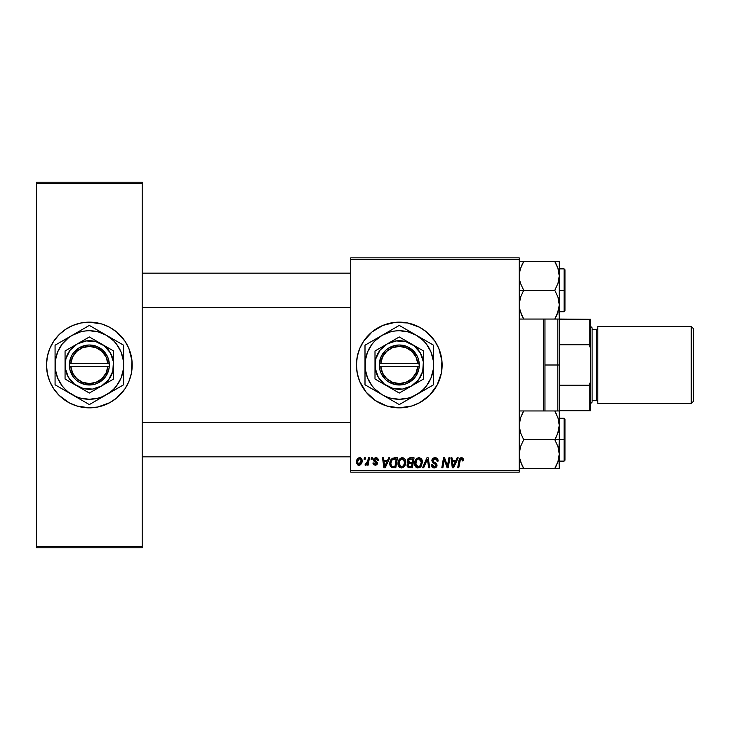 <?xml version="1.0" encoding="UTF-8"?>
<svg xmlns="http://www.w3.org/2000/svg" width="730" height="730" viewBox="0 0 730 730"><rect width="100%" height="100%" fill="white"/><g stroke="black" fill="none" stroke-linecap="round" stroke-linejoin="round"><path stroke-width="1.09" d="M382.849 325.425A42.851 42.851 0 0 0 359.689 348.602L363.649 341.193L372.099 331.876L382.885 325.416L395.076 322.359L407.641 322.979L419.476 327.213L426.457 331.876L434.907 341.193L438.867 348.602L441.924 360.802L441.303 373.358L437.069 385.203L429.578 395.295L419.476 402.787L411.72 405.999L399.283 407.851A42.851 42.851 0 0 1 356.432 365A42.851 42.851 0 0 1 399.283 322.149A42.851 42.851 0 0 0 390.952 322.97M390.888 322.979A42.851 42.851 0 0 0 386.891 323.983M386.791 324.01A42.851 42.851 0 0 0 382.912 325.398M399.283 322.149A42.851 42.851 0 0 1 442.124 365A42.851 42.851 0 0 1 399.283 407.851L386.836 405.999L375.476 400.624L366.159 392.183L359.689 381.398A42.851 42.851 0 0 0 382.849 404.575M382.912 404.602A42.851 42.851 0 0 0 386.791 405.99M386.891 406.017A42.851 42.851 0 0 0 390.888 407.021M89.288 322.149A42.851 42.851 0 0 0 85.191 322.359M85.1 322.359A42.851 42.851 0 0 0 81.03 322.97M80.939 322.988A42.851 42.851 0 0 0 59.066 334.687M46.501 365.036A42.851 42.851 0 0 0 59.03 395.286L53.719 388.807L49.759 381.398L47.322 373.358L46.501 365L47.322 356.641L49.759 348.602L53.719 341.193L59.048 334.705A42.851 42.851 0 0 0 46.501 364.963M59.066 395.313A42.851 42.851 0 0 0 80.939 407.012M81.03 407.03A42.851 42.851 0 0 0 85.1 407.641M85.191 407.641A42.851 42.851 0 0 0 89.288 407.851M59.048 334.705L65.545 329.376L72.945 325.416L80.984 322.979L89.343 322.149A42.851 42.851 0 0 1 132.194 365A42.851 42.851 0 0 1 89.343 407.851A42.851 42.851 0 0 1 46.501 365A42.851 42.851 0 0 1 89.343 322.149L101.78 324.001L109.546 327.213L116.526 331.876L124.976 341.193L128.936 348.602L131.984 360.802L131.373 373.358L128.936 381.398L124.976 388.807L116.526 398.124L109.546 402.787L97.701 407.021L89.343 407.851L76.906 405.999L69.149 402.787L59.048 395.295M350.719 257.882L519.249 257.882L519.249 259.305L350.719 259.305L350.719 470.695L519.249 470.695L519.249 257.882L350.719 257.882L350.719 259.305L350.719 257.882M388.679 457.838L387.457 460.566L388.679 457.838L389.802 457.838L385.166 467.839L383.889 467.839L382.52 457.838L383.569 457.838L383.898 460.566L387.457 460.566L383.898 460.566L383.569 457.838L382.52 457.838L383.889 467.839L385.166 467.839L389.802 457.838L388.679 457.838L389.802 457.838L385.166 467.839L383.889 467.839L382.52 457.838L383.569 457.838M407.45 459.69L410.077 457.838L407.203 460.949L408.006 458.787L409.493 457.892L414.083 457.838L412.386 467.839L408.782 467.757L407.386 466.771L407.139 464.663L408.444 462.966L407.203 460.949L408.444 462.966L407.066 465.402L408.444 467.665L412.386 467.839L414.083 457.838L410.077 457.838L414.083 457.838L412.386 467.839L408.28 467.602M460.867 457.756L462.92 458.312L463.331 460.822L462.282 460.949L461.752 458.96L460.447 459.252L458.741 467.839L457.692 467.839L459.352 459.033L461.378 457.71L458.933 460.511L457.692 467.839L458.741 467.839L459.946 460.758L461.305 458.878L462.382 460.082L462.282 460.949L463.331 460.822L463.422 459.909L463.331 460.822L462.282 460.949L462.327 459.635M447.8 463.933L448.868 457.838L447.8 463.933L448.868 457.838L449.917 457.838L448.211 467.839L447.116 467.839L444.251 459.352L442.864 467.839L441.805 467.839L443.493 457.838L444.597 457.838L447.472 466.306L447.8 463.933L447.472 466.306L444.597 457.838L443.493 457.838L441.805 467.839L442.864 467.839L444.251 459.352L447.116 467.839L448.211 467.839L449.917 457.838L448.868 457.838L449.917 457.838L448.211 467.839L447.116 467.839M431.868 460.648L432.79 458.495L435.335 457.719L437.389 458.613L438.1 461.095L437.06 461.214L436.649 459.517L435.472 458.914L433.857 459.088L432.945 460.183L433.246 461.506L436.896 464.362L436.878 466.379L435.837 467.592L433.693 467.921L431.813 466.716L431.348 464.846L432.388 464.745L432.689 466.023L433.93 466.771L435.262 466.607L436.02 465.53L435.637 464.481L432.507 462.555L431.868 460.648L436.02 465.375L434.295 466.798L432.388 464.745L431.339 465.065C431.485 466.89 432.452 467.857 434.268 467.966L437.06 465.311L435.883 463.13L433.173 461.424L432.908 460.548L434.934 458.878L436.796 459.736L437.06 461.214L438.1 461.095C438.137 458.951 437.106 457.82 435.007 457.71C433.1 457.792 432.06 458.768 431.868 460.648L431.923 460.037M423.646 467.839L422.524 467.839L426.895 457.838L428.218 457.838L429.751 467.839L428.702 467.839L427.388 459.261L423.646 467.839L422.524 467.839L423.646 467.839L427.388 459.261L428.702 467.839L429.751 467.839L428.218 457.838L426.895 457.838L428.218 457.838L429.751 467.839L428.702 467.839M414.613 463.906L415.406 460.128L417.971 457.856L421.064 458.522L422.387 462.026L421.365 465.977L418.91 467.866L415.899 467.118L414.603 463.513C414.53 466.05 415.68 467.529 418.053 467.966L421.018 466.452L422.387 462.026C422.405 459.571 421.256 458.13 418.956 457.71C416.036 458.404 414.576 460.338 414.603 463.513L414.658 462.519M359.689 381.398L357.253 373.358L356.432 365L357.253 356.641L359.689 348.602M359.671 457.71C357.445 458.267 356.368 459.763 356.432 462.2L357.18 459.261L358.22 458.157L359.936 457.719L361.532 458.595L361.98 462.172L360.355 464.809L357.8 464.992L356.432 462.2L358.859 465.238C361.149 464.681 362.244 463.139 362.144 460.603L360.2 457.756M457.108 457.838L455.876 460.566L457.108 457.838L458.23 457.838L453.585 467.839L452.317 467.839L450.948 457.838L451.998 457.838L452.326 460.566L455.876 460.566L452.326 460.566L451.998 457.838L450.948 457.838L452.317 467.839L453.585 467.839L458.23 457.838L457.108 457.838L458.23 457.838L453.585 467.839L452.317 467.839L450.948 457.838L451.998 457.838M397.978 463.513L398.571 460.584L400.441 458.276L403.097 457.792L405.041 459.27L405.761 461.643L405.469 464.362L403.097 467.565L401.235 467.957L399.584 467.373L398.388 465.831L397.978 463.513C397.914 466.05 399.064 467.529 401.436 467.966L404.402 466.452L405.77 462.026C405.78 459.571 404.639 458.13 402.339 457.71C399.41 458.404 397.959 460.338 397.978 463.513L398.115 462.035M392.895 458.075L397.458 457.838L395.769 467.839L391.718 467.602L390.039 465.548L390.203 461.223L391.207 459.334L392.895 458.075C390.769 459.307 389.738 461.196 389.802 463.742L392.001 467.702L395.769 467.839L397.458 457.838L394.501 457.838L397.458 457.838L395.769 467.839L392.156 467.748M375.001 464.298L376.424 463.331L376.324 462.738L373.961 461.132L373.441 459.809L375.895 457.71L377.319 458.057L378.231 459.188L378.377 460.301L377.337 460.429L376.616 458.805L374.59 459.252L374.7 460.365L377.437 462.802L377.082 464.417L375.284 465.238L373.596 464.672L372.921 463.03L373.961 462.902L375.339 464.326L376.342 463.732L376.37 462.884L373.842 460.995L373.486 459.362L374.198 458.23L375.895 457.71L373.441 459.809L373.961 461.132L376.424 463.331L375.339 464.326L373.961 462.902L372.921 463.03L375.284 465.238L377.465 463.167L374.481 459.736L375.84 458.613L377.337 460.429L378.377 460.301L377.337 460.429L376.379 458.695M371.123 459.261L371.36 457.838L372.4 457.838L372.181 459.261L371.123 459.261L372.181 459.261L372.4 457.838L371.36 457.838L372.4 457.838L372.181 459.261L371.123 459.261L371.36 457.838L371.123 459.261M364.106 459.261L364.352 457.838L365.392 457.838L365.173 459.261L364.106 459.261L365.173 459.261L365.392 457.838L364.352 457.838L365.392 457.838L365.173 459.261L364.106 459.261L364.352 457.838L364.106 459.261M367.728 461.241L368.358 457.838L369.407 457.838L368.185 465.11L367.126 465.11L367.391 463.605L366.277 465.046L365 464.974L365.411 463.842L366.953 463.377L367.829 460.749L365 464.974L365.703 465.238L367.391 463.605L367.126 465.11L368.185 465.11L369.407 457.838L368.358 457.838L369.407 457.838L368.185 465.11L367.126 465.11M350.719 472.118L519.249 472.118L519.249 259.305L350.719 259.305L350.719 472.118L350.719 470.695L519.249 470.695L519.249 472.118L350.719 472.118M36.5 182.181L142.195 182.181L142.195 183.613L36.5 183.613L36.5 546.387L142.195 546.387L142.195 182.181L36.5 182.181L36.5 183.613L36.5 182.181M36.5 547.819L142.195 547.819L142.195 183.613L36.5 183.613L36.5 547.819L36.5 546.387L142.195 546.387L142.195 547.819L36.5 547.819M89.398 407.851A42.851 42.851 0 0 0 93.504 407.641M93.586 407.641A42.851 42.851 0 0 0 97.665 407.03M97.747 407.012A42.851 42.851 0 0 0 119.629 395.313M119.656 395.286A42.851 42.851 0 0 0 132.194 365.036M132.194 364.963A42.851 42.851 0 0 0 119.656 334.714M119.629 334.687A42.851 42.851 0 0 0 97.747 322.988M97.665 322.97A42.851 42.851 0 0 0 93.586 322.359M93.504 322.359A42.851 42.851 0 0 0 89.398 322.149M122.467 392.183L124.976 388.807M127.129 385.203L127.504 384.491M128.936 348.602L128.662 347.954M56.228 337.817L53.719 341.193M51.556 344.797L51.191 345.509M49.759 381.398L50.032 382.046M399.283 407.851A42.851 42.851 0 0 0 407.623 407.03M407.659 407.021A42.851 42.851 0 0 0 411.656 406.017M411.775 405.99A42.851 42.851 0 0 0 415.635 404.602M415.717 404.566A42.851 42.851 0 0 0 441.303 373.377M441.303 373.34A42.851 42.851 0 0 0 441.915 369.243M441.924 369.152A42.851 42.851 0 0 0 442.124 365.046M442.124 364.954A42.851 42.851 0 0 0 441.924 360.848M441.915 360.757A42.851 42.851 0 0 0 441.303 356.66M441.303 356.623A42.851 42.851 0 0 0 415.717 325.434M415.635 325.398A42.851 42.851 0 0 0 411.775 324.01M411.656 323.983A42.851 42.851 0 0 0 407.659 322.979M372.099 331.876L368.978 334.705M368.978 395.295L372.099 398.124M359.972 457.719L360.948 458.066M361.815 459.033L362.116 460.064M362.107 461.397L361.825 462.701M361.742 462.948L360.574 464.654M360.711 464.535L360.255 464.873M359.635 465.138L359.05 465.229M358.302 465.183L357.508 464.809M356.641 463.605L356.459 462.756M356.477 461.342L356.605 460.676M357.134 459.334L357.955 458.349M357.371 458.978L357.782 458.504M358.868 457.838L358.22 458.157M358.549 464.28L357.481 461.917L359.352 458.65M357.691 460.74L357.873 460.228M360.492 463.231L361.104 460.712L359.041 464.316M359.443 464.225L360.155 463.723M357.6 461.068L358.101 464.024M360.018 458.668L361.104 460.712L360.018 458.668L358.111 459.736M421.94 459.791L422.341 461.26M419.713 467.565L420.425 467.072M418.053 467.966L417.304 467.884M416.529 467.583L415.616 466.826M415.388 466.525L415.014 465.84M414.768 465.083L414.64 464.307M414.74 462.017L414.85 461.524M416.282 458.914L417.049 458.285M417.998 457.847L418.71 457.719M421.055 464.107L421.347 461.98L420.206 465.685L418.089 466.798L419.093 466.57M416.593 460.274L415.762 464.736L416.575 466.178L418.089 466.798L415.635 463.623L415.717 464.508M415.817 462.053L415.635 463.623C415.58 461.132 416.657 459.544 418.883 458.878L418.5 458.914M419.732 459.042L418.883 458.878L421.347 461.98L420.909 460.119L419.741 459.051M419.759 466.132L421.11 463.942M421.219 463.459L421.292 462.984M420.498 465.293L419.713 466.178M417.159 459.599L418.135 459.006M417.414 459.389L416.063 461.305M427.534 460.575L427.634 461.232M427.452 459.927L427.388 459.261L427.187 459.772M426.895 457.838L422.524 467.839L426.895 457.838M435.335 457.719L436.284 457.892M437.772 459.225L438.027 460.137M438.1 461.086L437.06 461.214M436.923 460.01L436.649 459.517M435.472 458.914L434.578 458.896M432.926 460.301L433.556 461.771M432.917 460.365L433.173 461.424M434.633 462.4L436.138 463.331M434.952 462.574L435.792 463.057M436.759 464.061L436.376 463.55M437.024 465.859L436.631 466.853M435.837 467.592L434.806 467.93M433.684 467.921L431.813 466.707M431.567 466.233L431.393 465.658M431.357 465.357L432.388 464.745M432.936 466.306L433.547 466.68M433.93 466.771L434.615 466.78M434.925 466.726L435.409 466.525M435.956 465.84L435.637 464.481L436.02 465.375M435.208 464.189L432.954 462.92M431.996 459.727L432.37 458.978M432.379 458.951L432.945 458.358M432.169 467.163L433.127 467.784M445.4 463.121L445.118 462.3M444.981 461.907L445.145 462.4M444.534 460.438L444.251 459.352M443.876 461.971L442.864 467.839L441.805 467.839L443.493 457.838L444.597 457.838L446.669 463.587M447.098 464.937L447.472 466.306M462.373 459.854L462.282 460.949L462.382 460.082L461.15 458.887M459.946 460.758L458.741 467.839L457.692 467.839L458.978 460.256M459.362 459.024L460.247 457.993M463.422 459.909L461.588 457.71M462.218 457.838L462.92 458.312M463.167 458.668L463.395 459.489M452.837 464.243L453.102 466.744L453.923 464.7L453.102 466.744L452.472 461.734L455.31 461.734L453.923 464.7L455.31 461.734L452.472 461.734L453.275 466.224M452.91 464.773L452.965 465.265M409.831 467.839L408.444 467.665M407.376 466.771L407.139 466.114M407.249 460.356L407.413 459.791M407.495 462.163L407.906 462.637M409.037 459.371L412.833 459.006L412.258 462.382L410.059 462.382L408.234 460.977L408.38 460.21M408.252 460.685L410.37 459.015L408.809 459.553L408.326 461.579M410.151 459.024L410.625 459.006M408.846 466.579L409.758 466.671L408.106 465.366L408.462 466.342M409.065 463.742L410.37 463.55L408.681 463.961L408.106 465.366L408.179 464.782M409.931 463.568L412.058 463.55L411.537 466.671L409.758 466.671L411.537 466.671L412.058 463.55L409.493 463.623M408.234 460.977L409.065 462.263L412.258 462.382L412.833 459.006L409.484 459.161M409.421 459.188L408.809 459.553M410.88 459.006L409.858 459.06M409.147 466.634L409.758 466.671M405.314 459.791L405.725 461.26M405.752 462.619L405.77 462.026M398.772 466.525L398.398 465.84M398.151 465.083L398.023 464.316M401.381 457.847L401.838 457.746M404.748 465.977L405.041 465.466M404.438 464.107L404.73 461.98L403.58 465.685L401.463 466.798L402.476 466.57M399.976 460.274L399.137 464.736L399.949 466.178L401.463 466.798L399.018 463.623L399.091 464.508M399.027 463.231L399.018 463.623C398.954 461.132 400.04 459.544 402.266 458.878L401.518 459.006M403.106 459.042L402.266 458.878L404.73 461.98L402.066 458.887M403.142 466.132L404.484 463.942M404.602 463.459L404.675 462.984M403.882 465.293L403.097 466.178M401.865 458.914L400.542 459.599M400.797 459.389L399.447 461.305M385.02 465.795L386.882 461.734L384.044 461.734L384.673 466.744L384.044 461.734L386.882 461.734L384.856 466.214M384.482 464.773L384.537 465.265M389.902 464.964L389.82 464.353M389.975 462.044L390.094 461.57M390.103 461.543L390.532 460.447M390.961 459.672L391.481 459.015M394.109 459.042L396.207 459.006L394.921 466.671L392.411 466.589M391.627 466.205L394.921 466.671L396.207 459.006L392.448 459.644M391.755 466.306L390.842 463.805L391.262 465.758M390.879 463.039L391.517 460.84L390.842 463.805C390.778 460.858 392.12 459.261 394.875 459.006L394.364 459.024M392.129 459.937L391.618 460.648M391.517 460.831L392.074 459.991M376.041 458.623L375.348 458.677M374.745 459.024L374.8 460.475M374.745 460.42L375.695 461.05M377.082 464.417L376.498 464.937M372.939 463.258L373.961 462.902L374.161 463.705M375.193 464.326L375.695 464.28M375.339 464.326L376.424 463.331L376.251 462.628M376.406 463.03L375.466 462.09M374.043 461.214L373.477 460.201M378.377 460.174L375.667 457.71M376.379 457.737L377.428 458.121M378.24 459.207L378.341 459.672M367.245 463.878L366.77 464.59M366.734 464.636L365.858 465.22M365.703 465.238L365 464.974L365.703 465.238L365 464.974L365.411 463.842L366.168 464.034M365.411 463.842L365.94 464.07M367.546 462.017L367.135 463.085M368.358 457.838L367.829 460.749M360.839 462.428L360.985 461.871M361.076 461.296L361.095 460.356M421.292 462.966L421.32 461.433M419.431 458.942L418.682 458.887M452.992 465.494L453.056 466.114M408.344 461.625L410.059 462.382M404.675 462.966L404.602 460.885L403.325 459.152M399.201 462.053L399.064 462.838M384.856 466.224L385.057 465.704M384.409 464.243L384.628 466.114M393.853 459.079L393.351 459.179M391.207 461.543L390.997 462.282M390.842 463.805L390.961 464.983M391.234 465.713L391.618 466.196M543.531 319.046L543.531 410.954L543.531 319.046M544.963 410.954L544.963 319.046L544.963 410.954M142.195 273.166L350.719 273.166L142.195 273.166M559.07 273.166L558.924 272.208M559.07 307.44L556.589 315.615L557.994 312.102L554.8 319.046L556.589 315.625L554.8 319.046L559.244 319.046L559.244 304.675L558.45 310.579M350.719 307.44L142.195 307.44L350.719 307.44M519.432 273.166L520.49 268.549L523.702 261.559L520.499 268.521M519.432 307.44L519.568 308.398L519.432 307.44M558.915 450.291L559.244 439.697L554.8 439.697L557.994 446.641L559.244 454.069L558.003 461.451L554.8 468.441L523.702 468.441L520.508 461.497L519.577 457.847L519.568 450.355L520.49 446.687L523.702 439.697L554.8 439.697L557.994 446.641L558.915 450.291M559.244 461.123L564.098 461.123L564.098 418.272L564.956 419.13L564.956 460.265L564.956 439.697L564.098 439.697L564.098 461.123L564.098 439.697L559.244 439.697L559.244 425.325L558.003 432.707L554.8 439.697L523.702 439.697L520.508 432.753L519.249 425.325L520.49 417.943L523.702 410.954L554.8 410.954L557.994 417.898L559.244 425.325L559.244 410.954L519.577 410.954M559.07 422.56L558.915 421.575M558.505 419.64L559.244 425.325L559.244 410.954L558.003 410.954L558.924 410.954M556.589 414.385L554.8 410.954L556.579 410.954L554.8 410.954L557.994 417.898M521.904 414.385L523.702 410.954L520.499 417.916L519.249 425.325L520.508 432.753L523.702 439.697L520.49 446.687L519.249 454.069L519.577 457.847L521.786 464.745M519.432 456.834L519.568 457.792M519.997 459.763L520.499 461.479M522.881 466.963L523.702 468.441L519.249 468.441L554.8 468.441L558.003 461.47L554.8 468.441L559.244 468.441L559.244 439.697L564.098 439.697L564.098 418.272L564.098 439.697L564.956 439.697L564.956 460.265L564.098 461.123M564.956 439.697L564.956 419.13L564.956 439.697M558.003 410.954L556.589 410.954M556.589 436.266L554.8 439.697L559.244 439.697L559.244 425.325L558.924 429.048L556.589 436.266M556.05 466.132L554.8 468.441L559.244 468.441L558.915 457.847M558.003 468.441L555.895 468.441M556.488 465.229L557.994 461.497M521.913 410.954L523.702 410.954L522.47 413.226M523.702 468.441L521.795 464.764L523.702 468.441M520.052 459.973L520.49 461.451L520.052 459.973M559.07 456.834L558.924 457.792M350.719 456.834L142.195 456.834L350.719 456.834M142.195 422.56L350.719 422.56L142.195 422.56M521.786 315.342L519.577 308.452L519.249 304.675L520.49 297.293L523.702 290.303L519.249 290.303L523.702 290.303L520.508 283.359L519.577 279.709L519.249 275.931L520.052 270.027M564.098 290.303L564.098 268.877L564.098 290.303L564.956 290.303L564.956 310.87L564.098 311.728L564.098 268.877L564.956 269.735L564.956 290.303L559.244 290.303L564.098 290.303L564.098 311.728L564.098 290.303M558.505 270.237L559.244 275.931L558.924 279.645L558.003 283.313L554.8 290.303L557.994 297.247L559.244 304.675L559.244 261.559L554.8 261.559L557.994 268.503L559.244 275.931L558.003 283.313L554.8 290.303L523.702 290.303L554.8 290.303L557.994 297.247L559.244 304.675L559.244 261.559L558.003 261.559L559.244 261.559M556.716 265.255L558.003 268.521M519.596 272.08L520.015 270.146M558.915 308.452L558.477 310.46M519.577 319.046L554.8 319.046L523.702 319.046L520.508 312.102L519.577 308.452L519.568 300.952L520.49 297.293L523.702 290.303L520.508 283.359L519.577 279.709L519.568 272.208M522.005 264.771L523.702 261.559L554.8 261.559L520.49 261.559M564.956 290.303L564.956 310.87L564.956 290.303M556.023 316.774L554.8 319.046L559.244 319.046L558.915 308.425M556.589 315.625L557.994 312.102M558.915 319.046L556.589 319.046M558.915 261.559L554.8 261.559L556.707 265.236L555.621 263.037M558.45 270.027L558.003 268.549L558.45 270.027M523.702 319.046L521.913 315.625L523.702 319.046L521.913 319.046L523.702 319.046M520.499 319.046L521.913 319.046M522.598 261.559L523.702 261.559L522.452 263.868M520.025 459.882L519.596 457.92M558.468 419.513L558.915 421.548M554.8 468.441L556.707 464.764M523.702 261.559L521.795 265.236M558.468 270.118L558.915 272.153M559.244 410.707L589.238 410.707L589.238 385.248L559.244 385.248L559.244 410.707L590.661 410.707L590.661 348.593L589.238 344.752L589.238 319.293L590.661 319.293L590.661 348.593L590.661 319.293L589.238 319.293L589.238 344.752L559.244 344.752L559.244 319.293L559.244 365L559.244 344.752L589.238 344.752L590.661 348.593L590.661 381.407L589.238 385.248L559.244 385.248L559.244 365L559.244 410.954M557.811 365L559.244 365L557.811 365L557.811 319.046L557.811 365L544.963 365L557.811 365L557.811 410.954L557.811 365M559.244 319.046L589.238 319.293L559.244 319.293M590.661 381.407L590.661 410.707L589.238 410.707L589.238 385.248L590.661 381.407M691.219 403.562L693.5 401.281L693.5 328.719L691.219 326.438L691.219 403.562L691.219 326.438L597.806 326.438L597.806 403.562L691.219 403.562L597.806 403.562L597.806 326.438L691.219 326.438L693.5 328.719L693.5 401.281L691.219 403.562M590.661 403.562L592.094 402.139L592.094 327.861L590.661 326.438L592.094 327.861L592.094 402.139L590.661 403.562M596.383 400.706A1.433 1.433 0 0 1 597.806 402.139A1.433 1.433 0 0 0 596.383 400.706L596.383 329.294L592.094 329.294L596.383 329.294A1.433 1.433 0 0 0 597.806 327.861A1.433 1.433 0 0 1 596.383 329.294L596.383 400.706L592.094 400.706L596.383 400.706M417.788 366.433L380.768 366.433L382.566 373.085L386.663 378.624L392.503 382.292L399.283 383.569L406.053 382.292L411.893 378.624L415.99 373.085L417.788 366.433A18.569 18.569 0 0 1 399.283 383.569A18.569 18.569 0 0 1 380.768 366.433L379.335 366.433A19.993 19.993 0 0 0 399.283 384.993A19.993 19.993 0 0 0 419.221 366.433L417.788 366.433L419.221 366.433L418.609 370.119L415.388 376.844L412.906 379.637L406.601 383.606L403.006 384.646L395.55 384.646L388.615 381.918L385.65 379.637L381.243 373.632L379.947 370.119L379.281 363.567L381.243 356.368L385.65 350.363L388.615 348.082L395.55 345.354L399.283 345.007L406.601 346.394L412.906 350.363L417.314 356.368L418.609 359.881L419.276 366.433L380.768 366.433M399.264 393.032L387.137 386.024A24.282 24.282 0 0 1 387.137 343.976A24.282 24.282 0 0 1 411.419 343.976L399.283 336.959L423.555 350.984L399.283 336.959L375.001 350.984L399.283 336.959L375.001 350.984L375.001 379.016L375.001 350.984L375.001 379.016L399.283 393.041L423.555 379.016L399.283 393.041L423.555 379.016L423.555 350.984L423.555 365A24.282 24.282 0 0 1 387.137 386.024L399.283 393.041M409.393 398.735L420.142 392.192L423.519 389.236L426.475 385.869L430.946 378.122L433.264 369.471L433.556 365L433.264 360.529L430.946 351.878L426.475 344.131L423.519 340.764L416.419 335.316L408.152 331.885L399.283 330.717L394.802 331.018L390.404 331.885L382.137 335.316L375.037 340.764L372.081 344.131L367.61 351.878L365.292 360.529L365.292 369.471L367.61 378.122L372.081 385.869L375.037 389.236L382.137 394.684L386.161 396.673L390.404 398.115L399.283 399.283L408.152 398.115L412.395 396.673L431.01 386.261M423.437 339.368L407.586 330.215M389.163 331.265L367.546 343.739M390.942 330.234L365 345.208L365 381.854M375.12 390.632L399.283 404.584L390.97 399.784L399.283 404.584L433.556 384.792L433.556 345.208L433.556 354.826L433.556 345.208L399.283 325.416L390.997 330.197M433.556 380.075L433.556 365A34.283 34.283 0 0 1 382.137 394.684A34.283 34.283 0 0 1 365 365L365 384.792L390.942 399.766M365 349.925L365 365A34.283 34.283 0 0 1 416.419 335.316A34.283 34.283 0 0 1 433.556 365L433.556 356.778M433.556 370.183L433.556 373.194M423.437 390.632L420.891 392.101M403.9 401.911L403.371 402.221M416.419 394.684L411.948 397.266M389.163 398.735L386.654 397.293M396.737 403.115L390.997 399.803M369.617 387.457L369.106 387.155M382.137 394.684L377.702 392.129M365 370.156L365 365M365 375.174L365 373.222M375.12 339.368L377.666 337.899M365 359.817L365 356.806M409.393 331.265L411.948 332.734M399.283 325.416L407.559 330.197M394.656 328.089L395.176 327.788M382.137 335.316L386.608 332.734M433.556 359.835L433.556 365M433.556 348.146L433.556 349.916M428.93 342.534L429.459 342.845M416.419 335.316L420.854 337.871M372.09 344.122L369.59 347.863M426.466 385.878L428.966 382.137M423.555 354.324L423.555 350.984L411.419 343.976A24.282 24.282 0 0 1 423.555 365L423.555 354.324M411.419 386.024L418.546 379.782L422.734 371.287L423.354 361.834L420.307 352.864L414.056 345.737L405.561 341.549L396.107 340.928L387.137 343.976L380.02 350.218L375.822 358.713L375.202 368.166L378.249 377.136L384.5 384.263L392.995 388.451L402.449 389.072L411.419 386.024M380.768 363.567L417.788 363.567L415.99 356.915L411.893 351.376L406.053 347.708L399.283 346.431L392.503 347.708L386.663 351.376L382.566 356.915L380.768 363.567A18.569 18.569 0 0 1 399.283 346.431A18.569 18.569 0 0 1 417.788 363.567L419.221 363.567A19.993 19.993 0 0 0 399.283 345.007A19.993 19.993 0 0 0 379.335 363.567L417.788 363.567M419.276 366.433L419.276 363.567L419.221 366.433M379.335 366.433L379.281 363.567L379.281 366.433M107.858 366.433L70.837 366.433L72.626 373.085L76.732 378.624L82.572 382.292L89.343 383.569L96.123 382.292L101.963 378.624L106.06 373.085L107.858 366.433A18.569 18.569 0 0 1 89.343 383.569A18.569 18.569 0 0 1 70.837 366.433L69.405 366.433A19.993 19.993 0 0 0 89.343 384.993A19.993 19.993 0 0 0 109.29 366.433L107.858 366.433L109.29 366.433L108.679 370.119L105.458 376.844L102.966 379.637L96.67 383.606L93.075 384.646L85.62 384.646L78.685 381.918L75.719 379.637L73.228 376.844L70.016 370.119L69.35 363.567L71.312 356.368L73.228 353.156L78.685 348.082L85.62 345.354L89.343 345.007L96.67 346.394L102.966 350.363L107.383 356.368L108.679 359.881L109.345 366.433L70.837 366.433M89.334 393.032L77.207 386.024A24.282 24.282 0 0 1 77.207 343.976A24.282 24.282 0 0 1 101.488 343.976L89.343 336.959L113.624 350.984L89.343 336.959L65.061 350.984L89.343 336.959L65.061 350.984L65.061 379.016L65.061 350.984L65.061 379.016L89.343 393.041L113.624 379.016L89.343 393.041L113.624 379.016L113.624 365A24.282 24.282 0 0 1 77.207 386.024L89.343 393.041M99.462 398.735L110.212 392.192L113.588 389.236L116.544 385.869L121.016 378.122L123.334 369.471L123.625 365L123.334 360.529L121.016 351.878L116.544 344.131L113.588 340.764L106.489 335.316L98.221 331.885L89.343 330.717L84.872 331.018L80.473 331.885L72.206 335.316L68.474 337.808L62.15 344.131L57.679 351.878L55.361 360.529L55.361 369.471L57.679 378.122L62.15 385.869L65.107 389.236L68.474 392.192L76.23 396.673L80.473 398.115L89.343 399.283L98.221 398.115L102.465 396.673L121.08 386.261M113.506 339.368L97.656 330.215M79.232 331.265L81.048 330.206M81.012 330.234L57.615 343.739M65.189 390.632L72.206 394.684A34.283 34.283 0 0 1 72.206 335.316L55.069 345.208L55.069 381.854M55.069 349.925L55.069 384.792L89.343 404.584L81.039 399.784L89.343 404.584L123.625 384.792L123.625 345.208L123.625 354.826L123.625 345.208L89.343 325.416L72.206 335.316A34.283 34.283 0 0 1 123.625 365A34.283 34.283 0 0 1 72.206 394.684L81.012 399.766M123.625 380.075L123.625 356.778M123.625 370.183L123.625 373.194M113.506 390.632L110.96 392.101M93.969 401.911L93.44 402.221M106.489 394.684L102.008 397.266M79.223 398.735L76.723 397.293M86.797 403.115L81.067 399.803M59.687 387.457L59.166 387.155M72.206 394.684L67.771 392.129M55.069 370.156L55.069 365M55.069 375.174L55.069 373.222M65.189 339.368L67.735 337.899M55.069 359.817L55.069 356.806M99.462 331.265L102.008 332.734M89.343 325.416L97.628 330.197M84.726 328.089L85.246 327.788M72.206 335.316L76.677 332.734M123.625 359.835L123.625 365M123.625 348.146L123.625 349.916M118.99 342.534L119.528 342.845M106.489 335.316L110.924 337.871M62.16 344.122L59.659 347.863M116.535 385.878L119.036 382.137M113.624 354.324L113.624 350.984L101.488 343.976A24.282 24.282 0 0 1 113.624 365L113.624 354.324M101.488 386.024L108.606 379.782L112.803 371.287L113.415 361.834L110.376 352.864L104.125 345.737L95.63 341.549L86.176 340.928L77.207 343.976L70.08 350.218L65.892 358.713L65.271 368.166L68.319 377.136L74.56 384.263L83.065 388.451L92.518 389.072L101.488 386.024M70.837 363.567L107.858 363.567L106.06 356.915L101.963 351.376L96.123 347.708L89.343 346.431L82.572 347.708L76.732 351.376L72.626 356.915L70.837 363.567A18.569 18.569 0 0 1 89.343 346.431A18.569 18.569 0 0 1 107.858 363.567L109.29 363.567A19.993 19.993 0 0 0 89.343 345.007A19.993 19.993 0 0 0 69.405 363.567L107.858 363.567M109.345 366.433L109.345 363.567L109.29 366.433M69.405 366.433L69.35 363.567L69.35 366.433M559.244 418.272L564.098 418.272M559.244 268.877L564.098 268.877M559.244 311.728L564.098 311.728"/></g></svg>
